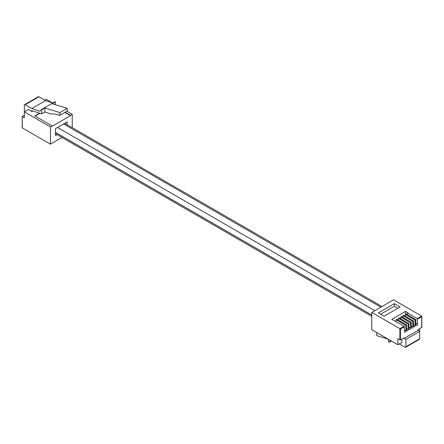 <?xml version="1.0" encoding="UTF-8"?>
<svg xmlns="http://www.w3.org/2000/svg" width="444" height="444" viewBox="0 0 444 444"><rect width="100%" height="100%" fill="white"/><g stroke="black" fill="none" stroke-linecap="round" stroke-linejoin="round"><path stroke-width="0.67" d="M405.244 316.2L405.244 314.374L405.96 313.964L415.656 319.563L415.945 325.03A1.116 0.644 120 0 0 416.172 325.541A1.116 0.644 120 0 0 417.033 325.241A1.116 0.644 120 0 0 417.521 324.114L417.232 318.648L421.683 316.084L393.567 299.85L371.761 312.437L371.761 329.664L397.868 344.738L401.887 342.418L401.887 339.105M405.244 314.374L414.94 319.974L415.656 319.563M402.947 317.527L402.947 315.701L403.663 315.29L413.358 320.884L413.647 326.351A1.116 0.644 120 0 0 413.88 326.862A1.116 0.644 120 0 0 414.74 326.562A1.116 0.644 120 0 0 415.223 325.441L414.94 319.974M402.947 315.701L412.643 321.301L413.358 320.884M400.649 318.848L400.649 317.027L401.37 316.611L411.066 322.211L411.355 327.678A1.116 0.644 120 0 0 411.582 328.188A1.116 0.644 120 0 0 412.443 327.888A1.116 0.644 120 0 0 412.931 326.767L412.643 321.301M400.649 317.027L410.35 322.627L411.066 322.211M398.357 320.174L398.357 318.354L399.073 317.937L408.769 323.537L409.057 329.004A1.116 0.644 120 0 0 409.29 329.515A1.116 0.644 120 0 0 410.151 329.215A1.116 0.644 120 0 0 410.633 328.094L410.35 322.627M398.357 318.354L408.053 323.954L408.769 323.537M396.059 321.5L396.059 319.68L396.781 319.264L406.476 324.864L406.765 330.33A1.116 0.644 120 0 0 406.993 330.841A1.116 0.644 120 0 0 407.853 330.541A1.116 0.644 120 0 0 408.341 329.415L408.053 323.954M396.059 319.68L405.761 325.274L406.476 324.864M405.555 314.197L405.555 311.411L391.786 319.364L404.179 326.185L404.467 331.651A1.116 0.644 120 0 0 404.7 332.162A1.116 0.644 120 0 0 405.561 331.862A1.116 0.644 120 0 0 406.044 330.741L405.761 325.274M404.467 326.684L400.449 329.004L371.761 312.437M394.394 303.635L400.111 306.937L384.038 316.217L378.321 312.915L394.394 303.635L394.394 306.288L380.613 314.241M407.536 314.874L407.536 313.053L407.969 312.804L405.555 311.411M407.536 313.053L417.232 318.648M421.683 327.345L417.954 329.831L417.954 330.425L404.179 338.378L404.179 337.784L400.449 339.938L397.868 338.778L397.868 344.738M399.3 343.911L405.039 347.225A1.215 0.705 -120 0 0 405.65 347.286A1.215 0.705 -120 0 0 405.899 346.725L419.674 338.778L419.674 331.424L417.954 330.425M419.674 338.778A1.215 0.705 60 0 1 419.419 339.333L405.65 347.286M377.084 332.739L376.751 332.933L376.751 335.67L388.161 339.133M391.231 340.986L389.061 342.235L390.426 340.715L391.558 341.092M388.572 339.371L388.572 342.091L389.061 342.235M377.85 333.183L376.751 332.933M404.179 338.378L405.899 339.371L419.674 331.424L419.674 328.838M405.899 339.371L405.899 346.725M421.683 327.678L421.683 316.084L421.683 316.744L417.521 319.147M394.394 306.288L397.813 308.264M405.244 315.567L404.695 315.884M402.947 316.894L402.403 317.21M400.649 318.22L400.105 318.537M398.357 319.547L397.813 319.858M396.059 320.868L395.515 321.184M24.326 115.163L22.2 116.489L22.317 127.916L22.317 127.256L22.317 127.916L50.433 144.15L50.433 126.923L52.17 125.924L34.832 115.912L39.572 113.176M61.994 137.474L50.433 144.15M44.872 108.009L41.658 109.862L41.17 109.712L54.939 101.765L55.428 101.909L52.214 103.768L67.249 108.33L59.901 112.571L44.872 108.009L44.872 111.993L41.658 113.847L31.785 110.65L31.785 111.516L28.344 109.529L24.326 111.849L50.433 126.923M65.179 112.26L70.507 115.335L72.239 114.336L72.239 127.683M44.7 100.089L46.132 99.262L52.442 102.908M55.428 104.629L55.839 104.867M66.916 111.261L72.239 114.336M31.785 111.516L32.751 110.961M67.188 124.764L67.188 121.889L55.483 128.643L55.483 135.47L57.004 134.593M52.17 125.924L52.17 126.251L70.507 115.668L70.507 115.335M38.961 96.775L25.186 104.728A1.215 0.705 -120 0 0 24.581 104.667L38.35 96.714A1.215 0.705 60 0 1 38.961 96.775L45.56 100.588L31.785 108.536L39.805 111.239L41.17 109.712M52.769 103.014L45.56 100.588M55.428 101.909L55.428 104.74M59.901 112.571L59.901 115.307L67.249 111.067L67.249 108.33M44.872 111.993L50.971 113.975L53.463 113.836L59.901 115.307M22.317 116.655L24.326 117.815L24.326 105.222A1.215 0.705 -120 0 1 24.581 104.667M41.658 113.847L41.658 109.862M25.186 104.728L31.785 108.536M39.943 113.292L35.12 116.078M64.896 112.426L70.507 115.668M380.913 307.154L63.603 123.959M374.83 310.667L57.52 127.472M371.761 314.99L55.483 132.39M371.761 315.057L55.483 132.456M415.945 320.057L415.223 320.474M413.647 321.384L412.931 321.8M411.355 322.71L410.633 323.121M409.057 324.031L408.341 324.447M406.765 325.358L406.044 325.774M399.878 339.938L399.878 328.671L404.179 326.185M400.449 329.004L400.449 339.938M404.467 329.831L406.044 330.741M406.765 328.505L408.341 329.415M409.057 327.184L410.633 328.094M411.355 325.857L412.931 326.767M413.647 324.531L415.223 325.441M415.945 323.204L417.521 324.114M382.007 306.526L64.696 123.327M371.761 316.317L55.483 133.716M421.8 327.511L421.8 316.344M22.2 127.656L22.2 116.489"/></g></svg>
